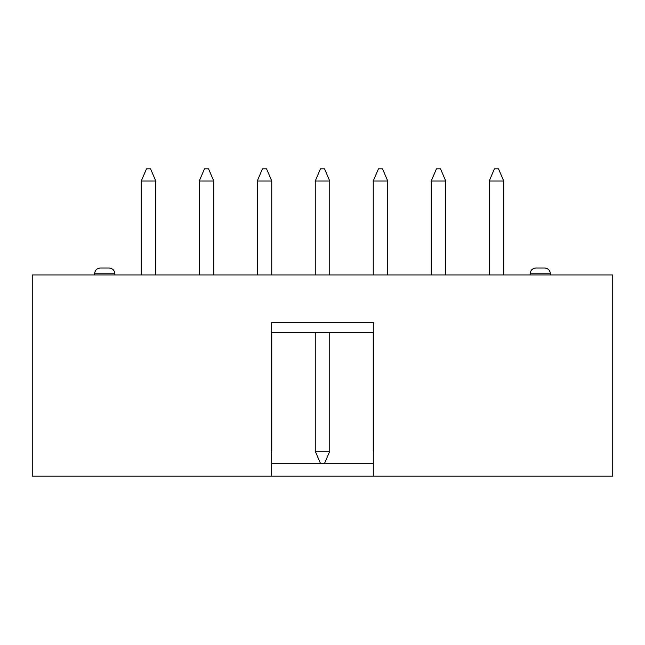 <?xml version="1.0" encoding="UTF-8"?>
<svg xmlns="http://www.w3.org/2000/svg" width="645" height="645" viewBox="0 0 645 645"><rect width="100%" height="100%" fill="white"/><g stroke="black" fill="none" stroke-linecap="round" stroke-linejoin="round"><path stroke-width="0.97" d="M550.411 274.947L550.411 273.786L530.109 273.786L530.109 274.947L530.109 273.786L550.411 273.786C550.04 270.287 548.105 268.36 544.606 267.989L535.914 267.989L544.606 267.989C548.105 268.36 550.04 270.287 550.411 273.786L550.411 274.947M114.891 274.947L114.891 273.786L94.589 273.786L94.589 274.947L94.589 273.786C94.96 270.287 96.895 268.36 100.394 267.989L109.086 267.989C112.585 268.36 114.52 270.287 114.891 273.786C114.52 270.287 112.585 268.36 109.086 267.989L100.394 267.989C96.895 268.36 94.96 270.287 94.589 273.786L114.891 273.786L114.891 274.947M271.174 463.424L320.468 463.424L271.174 463.424M324.532 463.424L373.826 463.424L320.468 463.424L315.252 451.242L329.748 451.242L324.532 463.424L320.468 463.424L315.252 451.242L315.252 332.36L315.252 451.242L329.748 451.242L324.532 463.424M271.174 332.36L373.826 332.36L271.174 332.36M373.826 322.5L373.826 476.179L612.75 476.179L612.75 274.947L32.25 274.947L32.25 476.179L271.174 476.179L271.174 322.5L373.826 322.5L373.826 476.179L271.174 476.179L271.174 322.5L373.826 322.5M535.914 267.989C532.415 268.36 530.48 270.287 530.109 273.786C530.48 270.287 532.415 268.36 535.914 267.989M373.826 476.179L612.75 476.179L612.75 274.947L32.25 274.947L32.25 476.179L373.826 476.179M498.504 168.821L503.729 181.003L489.224 181.003L494.449 168.821L498.504 168.821L503.729 181.003L503.729 274.947L503.729 181.003L489.224 181.003L489.224 274.947L489.224 181.003L494.449 168.821L498.504 168.821M440.511 168.821L445.735 181.003L431.239 181.003L436.455 168.821L440.511 168.821L445.735 181.003L445.735 274.947L445.735 181.003L431.239 181.003L431.239 274.947L431.239 181.003L436.455 168.821L440.511 168.821M373.826 452.597L373.245 451.242L373.826 451.242L373.245 451.242L373.826 452.597M382.525 168.821L387.742 181.003L373.245 181.003L378.462 168.821L382.525 168.821L387.742 181.003L387.742 274.947L387.742 181.003L373.245 181.003L373.245 274.947L373.245 181.003L378.462 168.821L382.525 168.821M373.245 451.242L373.245 332.36L373.245 451.242M324.532 168.821L329.748 181.003L315.252 181.003L320.468 168.821L324.532 168.821L329.748 181.003L329.748 274.947L329.748 181.003L315.252 181.003L315.252 274.947L315.252 181.003L320.468 168.821L324.532 168.821M329.748 332.36L329.748 451.242L329.748 332.36M271.174 451.242L271.755 451.242L271.174 452.597L271.755 451.242L271.174 451.242M266.538 168.821L271.755 181.003L257.258 181.003L262.475 168.821L266.538 168.821L271.755 181.003L271.755 274.947L271.755 181.003L257.258 181.003L257.258 274.947L257.258 181.003L262.475 168.821L266.538 168.821M271.755 332.36L271.755 451.242L271.755 332.36M208.545 168.821L213.761 181.003L199.265 181.003L204.489 168.821L208.545 168.821L213.761 181.003L213.761 274.947L213.761 181.003L199.265 181.003L199.265 274.947L199.265 181.003L204.489 168.821L208.545 168.821M150.551 168.821L155.776 181.003L141.271 181.003L146.496 168.821L150.551 168.821L155.776 181.003L155.776 274.947L155.776 181.003L141.271 181.003L141.271 274.947L141.271 181.003L146.496 168.821L150.551 168.821"/></g></svg>
